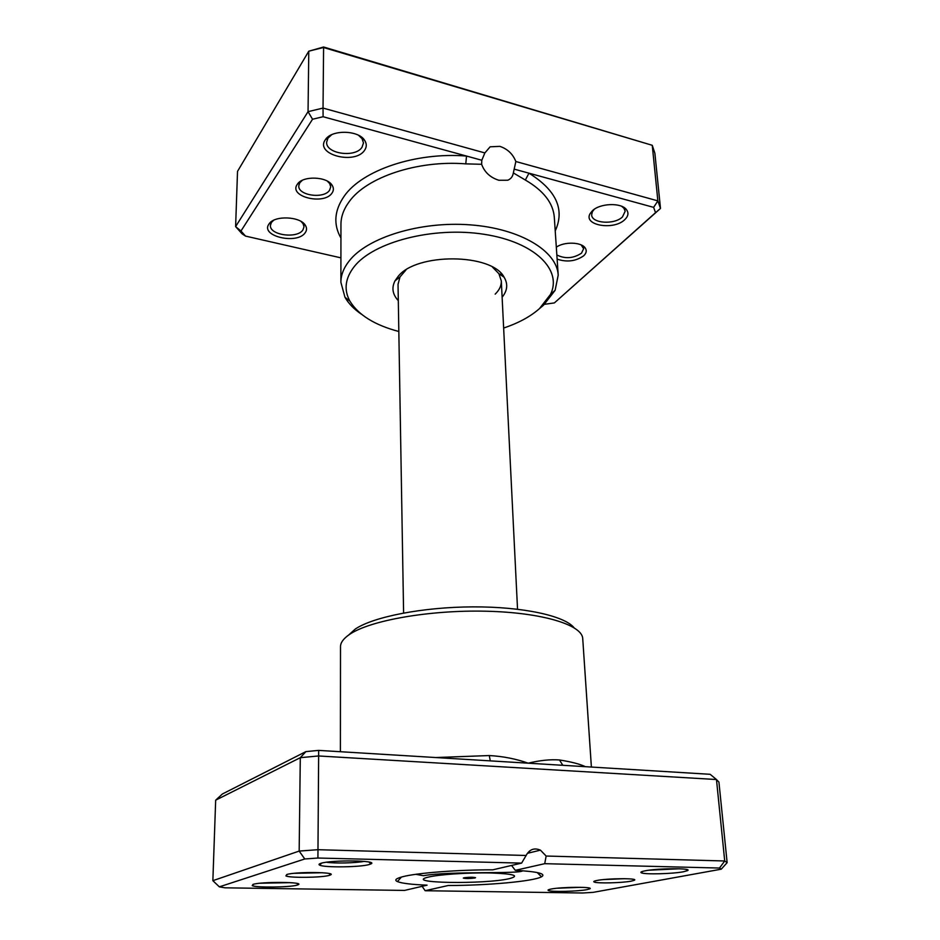 <?xml version="1.0" encoding="UTF-8"?>
<svg xmlns="http://www.w3.org/2000/svg" width="940" height="940" viewBox="0 0 940 940"><rect width="100%" height="100%" fill="white"/><g stroke="black" fill="none" stroke-linecap="round" stroke-linejoin="round"><path stroke-width="1.41" d="M556.433 247.079L556.327 247.185C563.988 241.533 581.178 241.944 585.115 247.831C586.96 250.451 586.49 253.107 583.693 255.786C575.785 261.296 566.926 262.413 557.126 259.135M556.844 254.975C565.14 259.064 573.353 258.465 581.484 253.189L583.634 248.724L581.167 244.917M297.263 184.369L297.369 184.228C302.598 175.522 327.167 176.344 332.173 185.345C333.806 187.976 333.771 190.55 332.043 193.041C324.159 205.449 288.216 196.707 297.263 184.369M302.281 180.339L299.801 182.748L298.779 185.85C297.909 195.579 324.053 199.198 329.588 190.197L330.727 186.872L329.681 183.582L327.355 181.15M544.507 304.302L554.389 302.915L655.521 212.675L653.641 207.364L528.973 173.183L525.343 180.034L513.346 172.937L515.848 161.516C512.829 153.972 507.506 148.919 499.88 146.37L490.128 146.804L484.864 152.926L481.809 160.246L323.102 116.725L323.031 108.077L484.864 152.926M513.346 172.937C512.735 176.567 510.866 179 507.729 180.233L498.882 180.268C490.316 177.601 484.558 172.279 481.621 164.288L465.782 163.866C417.313 159.976 366.295 177.355 349.139 201.759C343.688 209.174 340.962 216.729 340.95 224.401L340.891 282.329C340.891 275.067 343.676 267.924 349.234 260.897C367.481 237.444 420.145 221.029 470.247 224.86C520.419 228.538 557.067 251.121 558.207 275.115L555.129 290.296L543.579 305.159L539.983 308.179M592.2 210.959C599.614 203.158 621.34 202.335 626.486 209.655C628.872 212.91 628.308 216.235 624.771 219.643C613.808 230.653 582.906 225.412 590.132 213.603L592.2 210.959M594.268 209.291L592.388 211.665L591.66 214.849C591.648 223.473 614.49 224.977 622.468 216.917L625.182 211.206L623.913 208.234L621.657 206.295M268.922 224.12L269.028 223.967C274.269 215.143 300.624 216.282 305.465 225.483C306.945 227.938 306.887 230.312 305.277 232.615C297.522 244.858 259.981 236.304 268.922 224.12M273.575 220.324L271.39 222.498L270.426 225.4C269.428 235.223 297.357 239.007 302.938 229.9L304.02 226.787L303.091 223.697L301.082 221.476M325.322 139.79L325.463 139.578C331.62 129.473 358.539 130.037 364.649 140.365C366.835 143.726 366.812 147.028 364.591 150.259C355.085 165.088 314.583 154.583 325.322 139.79M331.656 134.726L327.943 138.156L326.638 142.187C325.757 153.89 355.32 158.037 362.018 147.263L363.486 142.927L362.053 138.65L358.481 135.266M398.313 300.659C392.544 294.455 391.44 287.851 395 280.837L398.031 276.572C416.185 252.566 491.984 253.189 504.11 277.218C508.129 283.974 507.471 290.648 502.125 297.216M495.192 294.138C499.434 289.99 501.478 285.584 501.314 280.931L498.893 273.681L492.454 267.089M405.963 269.968L399.97 276.971L398.031 284.35L403.601 612.998M503.64 328.037C518.504 323.066 530.466 316.58 539.513 308.567L550.464 294.455C562.684 270.156 535.107 242.097 484.206 234.307C433.457 226.258 373.497 241.909 354.192 266.654C345.121 278.358 343.699 289.837 349.892 301.117C358.34 314.947 374.649 325.076 398.83 331.514M361.524 314.289C354.063 309.225 348.552 303.549 344.968 297.275L340.891 282.329M323.102 116.725L312.538 119.251L240.969 231.005L245.528 236.093L340.914 257.854M655.521 212.675L660.491 208.433L654.875 153.243L652.254 145.3L323.454 47.482L308.778 51.195L237.526 171.362L235.611 226.599L308.05 111.672L308.778 51.195L323.595 47L652.254 145.3L657.871 200.878L660.491 208.433L554.389 302.915M515.848 161.516L657.871 200.878L653.641 207.364M312.538 119.251L308.05 111.672L323.031 108.077L323.595 47M245.528 236.093L242.074 233.813L235.611 226.599L240.969 231.005M555.223 230.934C565.046 209.479 556.292 190.233 528.973 173.183L514.192 169.13M481.809 160.246L481.621 164.288M340.926 238.043C333.183 224.413 334.299 210.431 344.263 196.096C362.076 170.34 415.621 151.916 466.522 156.052L465.782 163.866M474.865 877.995L475.546 877.69C473.102 877.079 469.236 877.102 463.961 877.784L463.303 878.089C465.735 878.7 469.589 878.665 474.865 877.995M286.747 874.541C295.137 871.58 337.73 872.05 330.434 874.964L329.353 875.352C322.303 877.655 289.696 878.089 285.901 875.904L286.747 874.541M596.877 880.486C607.557 878.23 639.47 878.089 634.241 880.31L631.198 881.144C622.163 882.954 596.959 883.553 594.151 882.025C593.14 881.567 594.045 881.05 596.877 880.486M550.911 889.087C561.415 886.843 594.973 886.69 589.721 888.876L586.901 889.651C577.889 891.461 551.145 892.06 548.396 890.509C547.468 890.086 548.302 889.604 550.911 889.087M253.001 884.399C261.062 881.532 305.347 881.908 298.144 884.74L297.169 885.092C290.249 887.372 255.892 887.795 252.226 885.633L253.001 884.399M320.822 863.355C331.115 859.736 379.619 860.394 370.795 863.954L369.361 864.483C360.784 867.244 324.394 867.749 319.718 865.153C318.495 864.577 318.86 863.977 320.822 863.355M644.864 870.863C657.695 868.149 693.591 868.008 687.422 870.663L683.486 871.756C672.723 873.883 644.781 874.6 641.386 872.825C640.081 872.238 641.233 871.591 644.864 870.863M348.505 635.135L355.332 629.013C373.521 616.769 422.765 607.087 472.726 606.876C522.722 606.629 564.399 615.77 573.988 627.661M591.389 767.04L582.73 638.648C582.401 624.924 542.157 612.445 485.839 611.212C429.603 609.872 370.207 620.412 349.821 634.241C343.617 638.389 340.503 642.537 340.503 646.685L340.397 751.718M427.089 885.163C411.708 884.552 401.815 883.353 397.409 881.579C394.189 880.099 395.893 878.5 402.508 876.761C416.643 872.966 458.062 869.712 492.783 869.829L521.618 863.108L317.92 858.032L304.772 858.972L219.337 886.843L225.001 887.818L404.541 890.427L427.089 885.163M490.281 760.871L489.282 755.548C503.147 756.336 516.107 758.886 528.174 763.186L710.147 774.302L716.468 779.53L724.716 860.981L727.137 862.673L721.25 869.183L719.5 868.043L544.718 863.684L515.296 870.334C537.727 871.603 546.469 873.754 541.522 876.797C533.497 881.344 487.261 885.515 448.204 885.504L425.139 890.721L582.636 893L593.105 892.366L721.25 869.183M727.137 862.673L718.924 782.08L716.468 779.53L318.472 755.96L300.295 757.687L215.671 800.175L212.863 880.674L299.167 851.076L317.802 849.701L526.118 855.482L521.618 863.108M215.671 800.175L222.392 793.995L305.899 751.612L300.295 757.687L299.167 851.076L304.772 858.972M305.899 751.612L318.672 750.39L317.92 858.032M544.718 863.684L546.152 856.034L540.429 850.148C534.261 847.551 529.49 849.325 526.118 855.482M546.152 856.034L724.716 860.981L719.5 868.043M318.672 750.39L528.174 763.186C539.889 760.354 550.323 759.285 559.488 759.966C571.297 761.835 579.933 764.079 585.385 766.676M648.988 870.205L679.361 868.772M557.126 888.241L580.744 887.301M326.45 862.239C334.781 863.555 355.814 863.073 364.097 861.369M260.168 883.224L290.343 882.648M511.572 865.446L515.296 870.334M422.13 886.314L425.139 890.721M219.337 886.843L212.863 880.674M294.055 873.319L322.361 872.731M603.433 879.593L624.63 878.677M562.802 765.301L559.488 759.966M558.207 275.115L554.306 217.328C553.214 203.075 543.555 190.644 525.343 180.034M428.358 877.102C402.261 883.224 484.441 884.564 509.327 878.653C520.196 875.739 514.027 873.848 490.821 872.966C468.719 872.473 438.78 874.482 428.358 877.102M452.375 874.024L444.385 873.953M435.761 757.546L489.282 755.548M582.671 246.351L585.115 247.831M583.435 246.221L583.481 246.844M299.895 182.618L297.369 184.228M329.681 183.582L332.173 185.345M330.739 183.629L330.739 184.334M623.913 208.234L626.486 209.655M271.484 222.369L269.028 223.967M303.091 223.697L305.465 225.483M328.072 137.969L325.463 139.578M362.053 138.65L364.649 140.365M498.893 273.681L504.11 277.218M349.892 301.117L344.968 297.275M624.912 208.139L624.971 208.809M304.066 223.743L304.055 224.413M363.463 138.885L363.463 139.578M500.938 273.293L501.032 275.126L500.938 273.293M326.662 138.145L326.662 138.838M270.497 222.345L270.485 223.015M550.464 294.455L555.129 290.296M399.97 276.971L395 280.837M592.388 211.665L590.132 213.603M484.829 152.985L490.128 146.804M298.826 182.595L298.814 183.3M415.821 874.318L423.411 875.704C450.378 870.804 520.043 874.247 522.675 870.769M517.54 609.214L501.314 280.931M329.047 873.507L330.434 874.964M633.149 879.264L634.241 880.31M588.71 887.9L589.721 888.876M296.899 883.412L298.144 884.74M368.985 862.05L370.795 863.954M686 869.359L687.422 870.663M401.439 877.043L397.409 881.579M529.584 852.792L529.502 851.029M527.328 853.344L540.429 850.148M537.198 872.543L541.522 876.797M642.549 871.404L641.386 872.825M321.539 863.155L319.718 865.153M253.542 884.246L252.226 885.633M549.289 889.463L548.396 890.509M595.091 880.898L594.151 882.025M287.311 874.376L285.901 875.904"/></g></svg>
